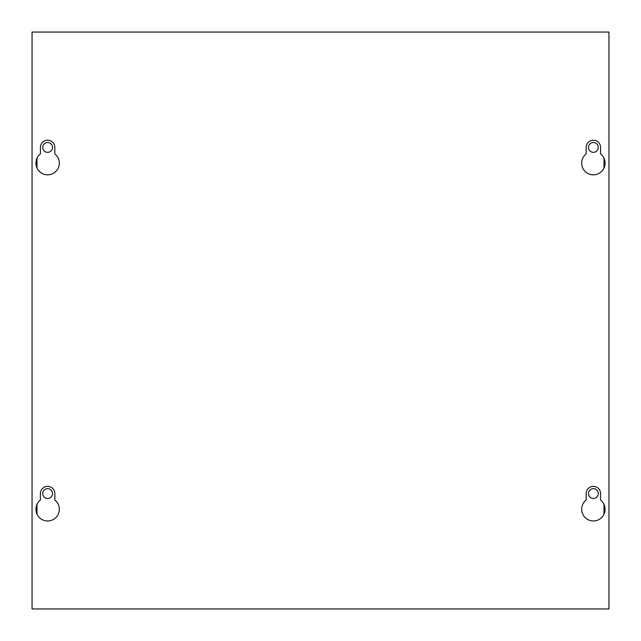 <?xml version="1.0" encoding="UTF-8"?>
<svg xmlns="http://www.w3.org/2000/svg" width="641" height="641" viewBox="0 0 641 641"><rect width="100%" height="100%" fill="white"/><g stroke="black" fill="none" stroke-linecap="round" stroke-linejoin="round"><path stroke-width="0.96" d="M52.53 493.57A4.904 4.904 0 0 1 47.626 498.474A4.904 4.904 0 0 1 42.723 493.57A4.904 4.904 0 0 1 47.626 488.666A4.904 4.904 0 0 1 52.53 493.57M52.53 147.43A4.904 4.904 0 0 1 47.626 152.334A4.904 4.904 0 0 1 42.723 147.43A4.904 4.904 0 0 1 47.626 142.526A4.904 4.904 0 0 1 52.53 147.43M598.277 493.57A4.904 4.904 0 0 1 593.374 498.474A4.904 4.904 0 0 1 588.47 493.57A4.904 4.904 0 0 1 593.374 488.666A4.904 4.904 0 0 1 598.277 493.57M598.277 147.43A4.904 4.904 0 0 1 593.374 152.334A4.904 4.904 0 0 1 588.47 147.43A4.904 4.904 0 0 1 593.374 142.526A4.904 4.904 0 0 1 598.277 147.43M605.088 509.258A11.714 11.714 0 0 1 593.374 520.973A11.714 11.714 0 0 1 586.162 500.036L586.162 493.57A7.211 7.211 0 0 1 593.374 486.359A7.211 7.211 0 0 1 600.585 493.57L600.585 500.036A11.714 11.714 0 0 1 605.088 509.258M59.341 509.258A11.714 11.714 0 0 1 47.626 520.973A11.714 11.714 0 0 1 40.415 500.036L40.415 493.57A7.211 7.211 0 0 1 47.626 486.359A7.211 7.211 0 0 1 54.838 493.57L54.838 500.036A11.714 11.714 0 0 1 59.341 509.258M605.088 163.118A11.714 11.714 0 0 1 593.374 174.833A11.714 11.714 0 0 1 586.162 153.896L586.162 147.43A7.211 7.211 0 0 1 593.374 140.219A7.211 7.211 0 0 1 600.585 147.43L600.585 153.896A11.714 11.714 0 0 1 605.088 163.118M59.341 163.118A11.714 11.714 0 0 1 47.626 174.833A11.714 11.714 0 0 1 40.415 153.896L40.415 147.43A7.211 7.211 0 0 1 47.626 140.219A7.211 7.211 0 0 1 54.838 147.43L54.838 153.896A11.714 11.714 0 0 1 59.341 163.118M32.05 608.95L32.05 32.05L608.95 32.05L608.95 608.95L32.05 608.95M37.01 158.175L37.01 168.07M37.01 504.315L37.01 514.21M603.99 158.175L603.99 168.07M603.99 504.315L603.99 514.21"/></g></svg>

